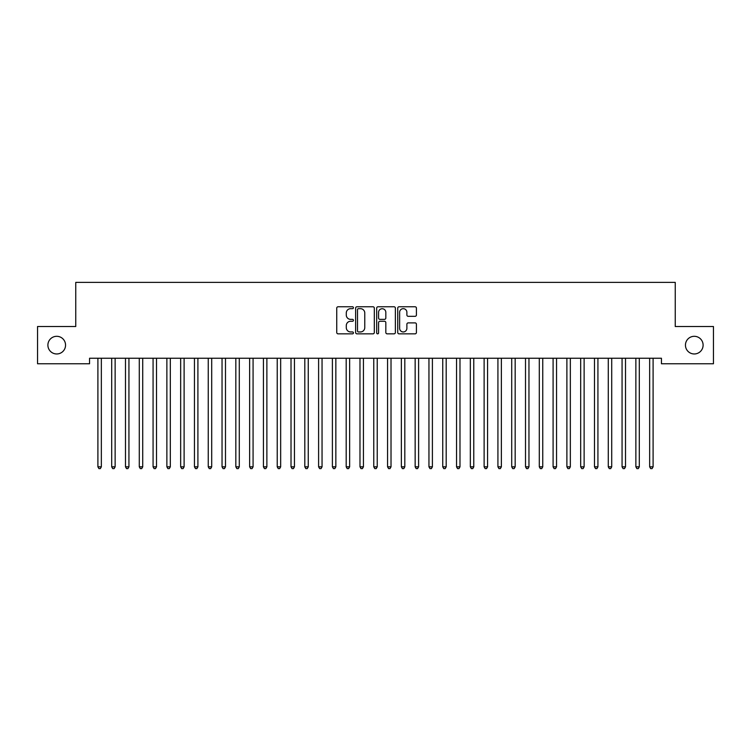 <?xml version="1.0" encoding="UTF-8"?>
<svg xmlns="http://www.w3.org/2000/svg" width="751" height="751" viewBox="0 0 751 751"><rect width="100%" height="100%" fill="white"/><g stroke="black" fill="none" stroke-linecap="round" stroke-linejoin="round"><path stroke-width="1.13" d="M353.43 307.722A0.948 0.948 0 0 0 352.482 306.774L338.1 306.774A1.352 1.352 0 0 0 336.739 308.126L336.739 332.496A1.352 1.352 0 0 0 338.1 333.848L352.482 333.848A0.948 0.948 0 0 0 353.43 332.9A0.948 0.948 0 0 0 352.482 331.951L350.623 331.951A4.337 4.337 0 0 1 346.286 327.624L346.286 325.587A4.337 4.337 0 0 1 350.623 321.259L352.482 321.259A0.948 0.948 0 0 0 353.43 320.311A0.948 0.948 0 0 0 352.482 319.363L350.623 319.363A4.337 4.337 0 0 1 346.286 315.026L346.286 312.998A4.337 4.337 0 0 1 350.623 308.67L352.482 308.67A0.948 0.948 0 0 0 353.43 307.722M685.447 345.141A8.824 8.824 0 0 0 694.281 353.965A8.824 8.824 0 0 0 703.105 345.141A8.824 8.824 0 0 0 694.281 336.307A8.824 8.824 0 0 0 685.447 345.141M47.895 345.141A8.824 8.824 0 0 0 56.719 353.965A8.824 8.824 0 0 0 65.553 345.141A8.824 8.824 0 0 0 56.719 336.307A8.824 8.824 0 0 0 47.895 345.141M415.068 316.321A1.352 1.352 0 0 0 416.42 314.96L416.42 308.126A1.352 1.352 0 0 0 415.068 306.774L399.091 306.774A1.352 1.352 0 0 0 397.739 308.126L397.739 332.496A1.352 1.352 0 0 0 399.091 333.848L415.068 333.848A1.352 1.352 0 0 0 416.42 332.496L416.42 324.235A1.352 1.352 0 0 0 415.068 322.883L408.234 322.883A1.352 1.352 0 0 0 406.882 324.235L406.882 328.337A3.624 3.624 0 0 1 403.259 331.951A3.624 3.624 0 0 1 399.635 328.337L399.635 312.285A3.624 3.624 0 0 1 403.259 308.67A3.624 3.624 0 0 1 406.882 312.285L406.882 314.96A1.352 1.352 0 0 0 408.234 316.321L415.068 316.321M661.443 358.246L89.557 358.246L89.557 363.766L37.55 363.766L37.55 326.516L75.757 326.516L75.757 282.376L675.243 282.376L675.243 326.516L713.45 326.516L713.45 363.766L661.443 363.766L661.443 358.246M374.317 308.126A1.352 1.352 0 0 0 372.965 306.774L356.988 306.774A1.352 1.352 0 0 0 355.627 308.126L355.627 332.496A1.352 1.352 0 0 0 356.988 333.848L372.965 333.848A1.352 1.352 0 0 0 374.317 332.496L374.317 308.126M378.035 306.774L394.012 306.774A1.352 1.352 0 0 1 395.373 308.126L395.373 332.496A1.352 1.352 0 0 1 394.012 333.848L387.178 333.848A1.352 1.352 0 0 1 385.826 332.496L385.826 322.611A1.352 1.352 0 0 0 384.474 321.259L379.931 321.259A1.352 1.352 0 0 0 378.579 322.611L378.579 332.9A0.948 0.948 0 0 1 377.631 333.848A0.948 0.948 0 0 1 376.683 332.9L376.683 308.126A1.352 1.352 0 0 1 378.035 306.774M358.471 308.67A0.948 0.948 0 0 0 357.523 309.619L357.523 331.003A0.948 0.948 0 0 0 358.471 331.951L360.433 331.951A4.337 4.337 0 0 0 364.77 327.624L364.77 312.998A4.337 4.337 0 0 0 360.433 308.67L358.471 308.67M385.826 312.36A3.624 3.624 0 0 0 382.203 308.736A3.624 3.624 0 0 0 378.579 312.36L378.579 318.011A1.352 1.352 0 0 0 379.931 319.363L384.474 319.363A1.352 1.352 0 0 0 385.826 318.011L385.826 312.36M97.714 358.246L97.799 358.443A1.38 1.38 0 0 1 97.902 358.959L97.902 466.831L101.347 466.831L101.347 358.959A1.38 1.38 0 0 1 101.451 358.443L101.526 358.246M101.347 466.831L100.315 468.624L98.935 468.624L97.902 466.831M111.514 358.246L111.589 358.443A1.38 1.38 0 0 1 111.692 358.959L111.692 466.831L115.138 466.831L115.138 358.959A1.38 1.38 0 0 1 115.241 358.443L115.325 358.246M115.138 466.831L114.105 468.624L112.725 468.624L111.692 466.831M125.304 358.246L125.389 358.443A1.38 1.38 0 0 1 125.483 358.959L125.483 466.831L128.937 466.831L128.937 358.959A1.38 1.38 0 0 1 129.031 358.443L129.116 358.246M128.937 466.831L127.895 468.624L126.525 468.624L125.483 466.831M139.095 358.246L139.179 358.443A1.38 1.38 0 0 1 139.282 358.959L139.282 466.831L142.728 466.831L142.728 358.959A1.38 1.38 0 0 1 142.831 358.443L142.906 358.246M142.728 466.831L141.695 468.624L140.315 468.624L139.282 466.831M152.894 358.246L152.969 358.443A1.38 1.38 0 0 1 153.073 358.959L153.073 466.831L156.518 466.831L156.518 358.959A1.38 1.38 0 0 1 156.621 358.443L156.706 358.246M156.518 466.831L155.485 468.624L154.105 468.624L153.073 466.831M166.684 358.246L166.769 358.443A1.38 1.38 0 0 1 166.872 358.959L166.872 466.831L170.317 466.831L170.317 358.959A1.38 1.38 0 0 1 170.411 358.443L170.496 358.246M170.317 466.831L169.285 468.624L167.905 468.624L166.872 466.831M180.484 358.246L180.559 358.443A1.38 1.38 0 0 1 180.662 358.959L180.662 466.831L184.108 466.831L184.108 358.959A1.38 1.38 0 0 1 184.211 358.443L184.295 358.246M184.108 466.831L183.075 468.624L181.695 468.624L180.662 466.831M194.274 358.246L194.359 358.443A1.38 1.38 0 0 1 194.453 358.959L194.453 466.831L197.907 466.831L197.907 358.959A1.38 1.38 0 0 1 198.001 358.443L198.086 358.246M197.907 466.831L196.865 468.624L195.485 468.624L194.453 466.831M208.065 358.246L208.149 358.443A1.38 1.38 0 0 1 208.252 358.959L208.252 466.831L211.698 466.831L211.698 358.959A1.38 1.38 0 0 1 211.801 358.443L211.876 358.246M211.698 466.831L210.665 468.624L209.285 468.624L208.252 466.831M221.864 358.246L221.939 358.443A1.38 1.38 0 0 1 222.043 358.959L222.043 466.831L225.488 466.831L225.488 358.959A1.38 1.38 0 0 1 225.591 358.443L225.675 358.246M225.488 466.831L224.455 468.624L223.075 468.624L222.043 466.831M235.654 358.246L235.739 358.443A1.38 1.38 0 0 1 235.833 358.959L235.833 466.831L239.287 466.831L239.287 358.959A1.38 1.38 0 0 1 239.381 358.443L239.466 358.246M239.287 466.831L238.255 468.624L236.875 468.624L235.833 466.831M249.454 358.246L249.529 358.443A1.38 1.38 0 0 1 249.632 358.959L249.632 466.831L253.078 466.831L253.078 358.959A1.38 1.38 0 0 1 253.181 358.443L253.256 358.246M253.078 466.831L252.045 468.624L250.665 468.624L249.632 466.831M263.244 358.246L263.329 358.443A1.38 1.38 0 0 1 263.423 358.959L263.423 466.831L266.877 466.831L266.877 358.959A1.38 1.38 0 0 1 266.971 358.443L267.056 358.246M266.877 466.831L265.835 468.624L264.455 468.624L263.423 466.831M277.035 358.246L277.119 358.443A1.38 1.38 0 0 1 277.222 358.959L277.222 466.831L280.667 466.831L280.667 358.959A1.38 1.38 0 0 1 280.771 358.443L280.846 358.246M280.667 466.831L279.635 468.624L278.255 468.624L277.222 466.831M290.834 358.246L290.909 358.443A1.38 1.38 0 0 1 291.012 358.959L291.012 466.831L294.458 466.831L294.458 358.959A1.38 1.38 0 0 1 294.561 358.443L294.645 358.246M294.458 466.831L293.425 468.624L292.045 468.624L291.012 466.831M304.624 358.246L304.709 358.443A1.38 1.38 0 0 1 304.803 358.959L304.803 466.831L308.257 466.831L308.257 358.959A1.38 1.38 0 0 1 308.351 358.443L308.436 358.246M308.257 466.831L307.225 468.624L305.845 468.624L304.803 466.831M318.415 358.246L318.499 358.443A1.38 1.38 0 0 1 318.602 358.959L318.602 466.831L322.048 466.831L322.048 358.959A1.38 1.38 0 0 1 322.151 358.443L322.226 358.246M322.048 466.831L321.015 468.624L319.635 468.624L318.602 466.831M332.214 358.246L332.299 358.443A1.38 1.38 0 0 1 332.393 358.959L332.393 466.831L335.847 466.831L335.847 358.959A1.38 1.38 0 0 1 335.941 358.443L336.026 358.246M335.847 466.831L334.805 468.624L333.425 468.624L332.393 466.831M346.004 358.246L346.089 358.443A1.38 1.38 0 0 1 346.192 358.959L346.192 466.831L349.637 466.831L349.637 358.959A1.38 1.38 0 0 1 349.741 358.443L349.816 358.246M349.637 466.831L348.605 468.624L347.225 468.624L346.192 466.831M359.804 358.246L359.879 358.443A1.38 1.38 0 0 1 359.982 358.959L359.982 466.831L363.428 466.831L363.428 358.959A1.38 1.38 0 0 1 363.531 358.443L363.615 358.246M363.428 466.831L362.395 468.624L361.015 468.624L359.982 466.831M373.594 358.246L373.679 358.443A1.38 1.38 0 0 1 373.773 358.959L373.773 466.831L377.227 466.831L377.227 358.959A1.38 1.38 0 0 1 377.321 358.443L377.406 358.246M377.227 466.831L376.185 468.624L374.815 468.624L373.773 466.831M387.385 358.246L387.469 358.443A1.38 1.38 0 0 1 387.572 358.959L387.572 466.831L391.018 466.831L391.018 358.959A1.38 1.38 0 0 1 391.121 358.443L391.196 358.246M391.018 466.831L389.985 468.624L388.605 468.624L387.572 466.831M401.184 358.246L401.259 358.443A1.38 1.38 0 0 1 401.363 358.959L401.363 466.831L404.808 466.831L404.808 358.959A1.38 1.38 0 0 1 404.911 358.443L404.996 358.246M404.808 466.831L403.775 468.624L402.395 468.624L401.363 466.831M414.974 358.246L415.059 358.443A1.38 1.38 0 0 1 415.153 358.959L415.153 466.831L418.607 466.831L418.607 358.959A1.38 1.38 0 0 1 418.701 358.443L418.786 358.246M418.607 466.831L417.575 468.624L416.195 468.624L415.153 466.831M428.774 358.246L428.849 358.443A1.38 1.38 0 0 1 428.952 358.959L428.952 466.831L432.398 466.831L432.398 358.959A1.38 1.38 0 0 1 432.501 358.443L432.585 358.246M432.398 466.831L431.365 468.624L429.985 468.624L428.952 466.831M442.564 358.246L442.649 358.443A1.38 1.38 0 0 1 442.743 358.959L442.743 466.831L446.197 466.831L446.197 358.959A1.38 1.38 0 0 1 446.291 358.443L446.376 358.246M446.197 466.831L445.155 468.624L443.775 468.624L442.743 466.831M456.355 358.246L456.439 358.443A1.38 1.38 0 0 1 456.542 358.959L456.542 466.831L459.988 466.831L459.988 358.959A1.38 1.38 0 0 1 460.091 358.443L460.166 358.246M459.988 466.831L458.955 468.624L457.575 468.624L456.542 466.831M470.154 358.246L470.229 358.443A1.38 1.38 0 0 1 470.333 358.959L470.333 466.831L473.778 466.831L473.778 358.959A1.38 1.38 0 0 1 473.881 358.443L473.965 358.246M473.778 466.831L472.745 468.624L471.365 468.624L470.333 466.831M483.944 358.246L484.029 358.443A1.38 1.38 0 0 1 484.123 358.959L484.123 466.831L487.577 466.831L487.577 358.959A1.38 1.38 0 0 1 487.671 358.443L487.756 358.246M487.577 466.831L486.545 468.624L485.165 468.624L484.123 466.831M497.744 358.246L497.819 358.443A1.38 1.38 0 0 1 497.922 358.959L497.922 466.831L501.368 466.831L501.368 358.959A1.38 1.38 0 0 1 501.471 358.443L501.546 358.246M501.368 466.831L500.335 468.624L498.955 468.624L497.922 466.831M511.534 358.246L511.619 358.443A1.38 1.38 0 0 1 511.713 358.959L511.713 466.831L515.167 466.831L515.167 358.959A1.38 1.38 0 0 1 515.261 358.443L515.346 358.246M515.167 466.831L514.125 468.624L512.745 468.624L511.713 466.831M525.325 358.246L525.409 358.443A1.38 1.38 0 0 1 525.512 358.959L525.512 466.831L528.957 466.831L528.957 358.959A1.38 1.38 0 0 1 529.061 358.443L529.136 358.246M528.957 466.831L527.925 468.624L526.545 468.624L525.512 466.831M539.124 358.246L539.199 358.443A1.38 1.38 0 0 1 539.302 358.959L539.302 466.831L542.748 466.831L542.748 358.959A1.38 1.38 0 0 1 542.851 358.443L542.935 358.246M542.748 466.831L541.715 468.624L540.335 468.624L539.302 466.831M552.914 358.246L552.999 358.443A1.38 1.38 0 0 1 553.093 358.959L553.093 466.831L556.547 466.831L556.547 358.959A1.38 1.38 0 0 1 556.641 358.443L556.726 358.246M556.547 466.831L555.515 468.624L554.135 468.624L553.093 466.831M566.705 358.246L566.789 358.443A1.38 1.38 0 0 1 566.892 358.959L566.892 466.831L570.338 466.831L570.338 358.959A1.38 1.38 0 0 1 570.441 358.443L570.516 358.246M570.338 466.831L569.305 468.624L567.925 468.624L566.892 466.831M580.504 358.246L580.589 358.443A1.38 1.38 0 0 1 580.683 358.959L580.683 466.831L584.128 466.831L584.128 358.959A1.38 1.38 0 0 1 584.231 358.443L584.316 358.246M584.128 466.831L583.095 468.624L581.715 468.624L580.683 466.831M594.294 358.246L594.379 358.443A1.38 1.38 0 0 1 594.482 358.959L594.482 466.831L597.927 466.831L597.927 358.959A1.38 1.38 0 0 1 598.031 358.443L598.106 358.246M597.927 466.831L596.895 468.624L595.515 468.624L594.482 466.831M608.094 358.246L608.169 358.443A1.38 1.38 0 0 1 608.272 358.959L608.272 466.831L611.718 466.831L611.718 358.959A1.38 1.38 0 0 1 611.821 358.443L611.905 358.246M611.718 466.831L610.685 468.624L609.305 468.624L608.272 466.831M621.884 358.246L621.969 358.443A1.38 1.38 0 0 1 622.063 358.959L622.063 466.831L625.517 466.831L625.517 358.959A1.38 1.38 0 0 1 625.611 358.443L625.696 358.246M625.517 466.831L624.475 468.624L623.105 468.624L622.063 466.831M635.675 358.246L635.759 358.443A1.38 1.38 0 0 1 635.862 358.959L635.862 466.831L639.308 466.831L639.308 358.959A1.38 1.38 0 0 1 639.411 358.443L639.486 358.246M639.308 466.831L638.275 468.624L636.895 468.624L635.862 466.831M649.474 358.246L649.549 358.443A1.38 1.38 0 0 1 649.653 358.959L649.653 466.831L653.098 466.831L653.098 358.959A1.38 1.38 0 0 1 653.201 358.443L653.286 358.246M653.098 466.831L652.065 468.624L650.685 468.624L649.653 466.831"/></g></svg>

